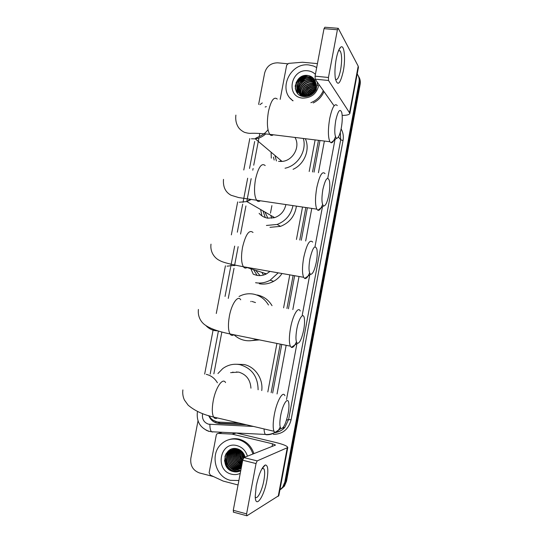 <?xml version="1.0" encoding="UTF-8"?>
<svg xmlns="http://www.w3.org/2000/svg" width="543" height="543" viewBox="0 0 543 543"><rect width="100%" height="100%" fill="white"/><g stroke="black" fill="none" stroke-linecap="round" stroke-linejoin="round"><path stroke-width="0.81" d="M271.154 392.664L280.256 344.113M286.935 308.478L293.132 275.45M299.77 240.013L305.865 207.521M312.53 171.948L318.463 140.318M267.828 391.924L276.923 343.441M283.602 307.854L289.792 274.867M296.437 239.477L302.526 207.026M309.191 171.493L315.123 139.911M209.035 415.768C211.336 419.651 214.614 421.768 218.877 422.108L239.076 423.045M259.805 133.435L259.201 136.605M258.93 138.01L253.737 165.208M253.113 168.466L252.78 170.19M251.171 178.62L246.773 201.609M245.945 205.967L240.576 234.04M238.167 246.651L234.528 265.703M234.026 268.323L228.277 298.385M221.856 331.977L213.861 373.828M226.295 466.261L225.399 464.448L226.295 466.261M357.206 73.977C358.943 76.468 359.541 79.292 359.011 82.448L284.803 482.17L282.652 487.207L279.91 489.881L283.521 486.691L279.903 489.901M258.617 104.419L264.631 73.054C266.586 66.287 270.971 62.879 277.765 62.825L287.573 63.762M213.555 476.598L199.491 472.953C192.996 470.516 190.111 465.629 190.837 458.299L198.012 420.852M358.17 75.62C359.602 77.982 360.07 80.602 359.575 83.459L285.666 481.675L283.521 486.691L285.666 481.675L359.575 83.459C360.07 80.602 359.602 77.982 358.17 75.62M232.302 471.304L229.689 469.03L232.302 471.304M228.623 467.767C226.044 464.265 224.863 460.328 225.094 455.95C224.863 460.328 226.044 464.265 228.623 467.767M295.148 86.452C297.211 80.866 301.073 77.181 306.727 75.382C301.073 77.181 297.211 80.866 295.148 86.452M272.661 392.996L281.763 344.418M288.442 308.763L294.639 275.715M301.284 240.257L307.372 207.745M314.044 172.151L319.97 140.501M208.709 415.666C210.799 420.431 214.288 423.051 219.175 423.513L246.474 424.789M244.737 424.382L220.302 423.241L213.209 420.275M302.383 76.203L296.091 82.38M224.503 460.369C225.107 463.783 226.546 466.756 228.827 469.281M358.74 76.651C360.158 79.013 360.627 81.62 360.131 84.464L286.521 481.186L284.383 486.182L280.622 489.467M271.894 205.634L270.462 213.189M336.192 59.112C337.42 52.868 338.9 48.918 340.617 47.261C344.276 43.718 345.796 58.542 343.291 71.16C340.162 84.369 337.502 86.737 335.296 78.26C334.617 72.776 334.916 66.395 336.192 59.112M335.452 79.237C337.332 80.513 339.056 77.371 340.644 69.809C342.09 60.748 341.934 54.436 340.183 50.886L338.54 50.635M280.168 99.369L286.677 65.126L288.591 63.382L302.451 62.241L317.431 63.619M342.185 115.394C346.862 115.394 349.434 114.702 349.889 113.324L358.428 67.4L358.197 66.151L338.241 28.311L337.407 29.75L324.015 28.67L324.884 27.238L337.95 28.284M349.889 113.324L328.522 80.486L315.171 79.156L333.633 105.193M315.171 79.156L315.069 76.163L328.454 77.486L337.407 29.75M328.454 77.486L328.522 80.486M315.069 76.163L324.015 28.67M308.037 95.14L314.601 89.887M293.105 100.774C277.351 90.667 289.874 62.241 308.913 64.963L313.61 66.042L316.691 67.556M292.657 100.727L290.519 98.493M317.302 82.156C317.343 87.803 314.913 91.855 310.019 94.312C315.266 90.959 316.963 86.52 315.116 80.988C313.718 77.907 311.343 76.074 307.996 75.491C294.415 73.251 290.308 95.514 303.646 96.525C308.96 96.905 313.114 94.672 316.107 89.812L317.472 82.393M318.917 84.43C317.064 93.45 311.648 98.005 302.648 98.107C285.36 96.878 290.756 68.493 307.806 70.8C310.8 71.119 313.331 72.307 315.408 74.357M314.811 80.337L310.772 77.534L308.811 77.092C297.32 75.26 292.385 93.647 303.578 95.656L304.684 95.826M314.764 80.242L310.542 77.215L308.58 76.767C297.075 74.941 292.134 93.342 303.34 95.358L310.019 94.312M317.512 85.197L317.248 84.328M315.076 80.907L311.696 78.816L309.741 78.368C299.139 76.638 293.417 93.084 303.245 96.464M315.008 80.751L311.465 78.497L309.51 78.049C298.059 76.224 293.139 94.543 304.297 96.559L304.528 96.606M315.374 81.626L312.605 80.079L310.664 79.638C303.137 78.402 296.437 87.599 299.906 93.742M315.307 81.443L312.381 79.767L310.433 79.319C302.804 78.063 296.084 87.498 299.756 93.62M315.619 82.393L311.573 80.893C304.453 79.753 297.842 88.007 300.55 94.204M315.564 82.197L311.349 80.581C304.128 79.414 297.489 87.905 300.381 94.095M315.802 83.194L312.483 82.142C305.77 81.111 299.288 88.407 301.243 94.604M315.761 82.991L312.252 81.83C305.444 80.771 298.921 88.299 301.066 94.509M315.911 84.05L313.379 83.371C305.804 83.717 302.017 87.572 302.01 94.95M315.89 83.832L313.155 83.065C305.458 83.452 301.677 87.389 301.813 94.869M317.438 85.584L317.085 85.4M315.945 84.952L314.268 84.593C307.209 84.769 303.401 88.319 302.838 95.235M315.945 84.722L314.044 84.287C306.863 84.504 303.055 88.129 302.627 95.168M315.883 85.923L315.144 85.808C308.621 85.848 304.82 89.059 303.761 95.439M315.904 85.679L314.926 85.502C308.268 85.577 304.467 88.876 303.517 95.392M315.707 86.975C309.856 87.07 306.218 89.928 304.779 95.548M315.768 86.704C309.659 86.676 305.913 89.622 304.514 95.534M315.381 88.136C310.141 88.774 306.917 91.597 305.709 96.6M315.483 87.83C310.433 88.258 307.155 90.83 305.641 95.554M314.818 89.473C310.84 90.43 308.207 92.758 306.917 96.464M314.994 89.113C310.677 90.002 307.881 92.473 306.598 96.511M313.725 91.217C311.302 92.269 309.537 93.905 308.417 96.118M314.092 90.708C311.234 91.774 309.205 93.613 308.003 96.233M314.092 92.588L310.671 95.195M314.628 91.984L309.944 95.548M323.295 90.606C320.77 96.335 316.637 100.367 310.881 102.708M324.001 91.597C321.782 96.702 318.191 100.489 313.223 102.966M316.25 88.964L315.809 89.032M315.503 87.776L315.028 87.844M310.209 89.805L308.689 91.027M305.743 95.195L305.227 96.613M317.417 85.482L317.078 85.421M315.931 85.305L313.44 85.441M309.123 87.009L306.313 89.256M303.856 93.029L303.001 96.41M315.917 84.172L312.632 84.226M308.485 85.665L305.2 88.292M302.906 91.93L302.071 95.283M302.037 95.751L302.023 96.179M313.508 78.43L308.472 77.982M304.861 79.007L299.79 83.079M298.026 86.269L297.292 89.486M297.259 89.941L297.679 93.464M311.777 76.93L307.616 76.706M304.087 77.669L298.711 81.979M297.028 85.102L296.661 92.134M306.924 75.389C299.519 76.923 295.65 81.328 295.297 88.611M315.076 90.776L314.424 91.014M313.596 91.38L308.458 96.03M314.329 89.581C311.329 90.647 309.055 92.453 307.514 94.998M313.576 88.373C310.467 89.446 308.132 91.305 306.557 93.953M317.438 85.611L317.051 85.55M315.924 85.448L314.594 85.468M312.035 85.937C308.723 87.029 306.259 88.991 304.637 91.828M303.625 94.109L303.13 96.444M312.069 77.133L308.702 76.78M306.361 77.106C302.356 78.212 299.458 80.52 297.679 84.036M296.858 86.133L296.804 92.351M308.01 75.491C299.777 76.726 295.596 81.362 295.473 89.419M335.73 120.553C334.237 130.395 334.515 136.307 336.565 138.295C338.316 138.309 339.898 134.881 341.296 128.005C342.395 121.673 342.558 116.541 341.785 112.605C340.02 108.071 338.004 110.718 335.73 120.553M335.452 136.721C333.918 141.024 332.425 143.04 330.979 142.755L329.886 141.723C327.979 137.223 327.918 129.512 329.696 118.578C332.18 107.202 334.705 102.871 337.257 105.586M276.448 160.918L274.894 155.393M280.711 161.495L280.548 160.158M271.303 158.149L271.1 152.196M278.579 161.366L282.041 161.42C293.037 160.742 300.673 146.59 294.951 137.433M303.327 138.458C307.026 150.791 297.835 165.703 285.034 168.235M305.336 138.709C310.352 149.501 304.419 164.319 293.084 169.321M274.167 160.036L273.414 157.076M322.868 189.5C321.436 198.609 321.687 204.1 323.601 205.98C325.549 206.055 327.3 202.315 328.868 194.761C329.886 188.964 330.063 184.281 329.404 180.697C327.544 175.946 325.366 178.885 322.868 189.5M322.583 204.521C320.933 208.763 319.365 210.684 317.893 210.27L316.82 209.15C315.096 204.989 315.076 197.869 316.745 187.803C319.515 175.423 322.27 170.699 325.026 173.631M259.12 213.331C261.427 215.978 264.319 217.594 267.808 218.177L274.663 217.628C280.758 215.388 284.498 211.03 285.889 204.555M273.577 217.933L273.224 216.8M267.903 218.191L264.862 211.974M271.731 218.259L270.774 215.388M261.896 215.836L260.626 209.523M292.982 205.607C290.994 214.797 285.706 221.076 277.127 224.456L266.423 225.454M296.417 206.123C294.937 215.958 289.65 222.705 280.555 226.356L269.993 227.327M265.276 217.546L262.995 210.894M309.89 259.025C308.533 267.455 308.743 272.552 310.515 274.317C312.653 274.425 314.587 270.339 316.338 262.065C317.275 256.758 317.472 252.481 316.915 249.23C314.974 244.33 312.632 247.594 309.89 259.025M309.571 272.912C307.8 277.14 306.164 278.987 304.671 278.464L303.639 277.29C302.098 273.448 302.118 266.891 303.693 257.62C306.747 244.18 309.754 239.001 312.693 242.097M253.567 274.337L256.954 275.382C260.253 275.939 263.436 275.437 266.504 273.869L269.986 271.398M265.235 274.459L264.448 273.204M260.029 275.6L255.665 270.333M263.552 275.043L261.828 272.342M253.269 274.201L250.873 268.771M278.213 272.837L270.122 280.229C265.473 282.74 260.62 283.568 255.57 282.713M282 273.502C279.828 276.815 277.052 279.414 273.672 281.315C269.084 283.785 264.292 284.593 259.31 283.751M257.138 275.416L253.527 269.64M296.804 329.146C295.521 336.952 295.691 341.676 297.313 343.312C299.634 343.42 301.759 338.954 303.7 329.927C304.575 325.053 304.779 321.144 304.311 318.198C303.374 311.777 298.718 318.334 296.804 329.146M296.424 341.907C294.523 346.156 292.826 347.975 291.333 347.35L290.356 346.149C288.991 342.619 289.046 336.579 290.525 328.026C292.813 315.232 298.216 306.069 300.259 310.983M256.635 339.341C252.699 340.828 248.694 341.167 244.635 340.366C240.583 339.511 237.033 337.644 233.992 334.766M239.042 296.478C243.597 294.028 248.382 293.24 253.405 294.109C259.927 295.446 264.95 299.084 268.48 305.01M255.488 302.573L252.013 301.453M257.185 294.978C263.599 296.295 268.547 299.865 272.036 305.682M259.398 339.898L249.807 340.773M250.852 301.698L250.934 301.29M280.663 415.619C279.469 422.732 279.591 427.036 281.03 428.529C283.568 428.549 285.93 423.574 288.123 413.583C288.917 409.178 289.134 405.669 288.767 403.049C287.946 396.254 282.693 404.141 280.663 415.619M280.188 427.015C278.138 431.366 276.367 433.185 274.887 432.472L273.984 431.271C272.817 428.101 272.919 422.63 274.283 414.859C276.733 401.141 282.917 390.336 284.919 395.704M250.941 388.191C250.384 379.72 246.271 374.358 238.615 372.098L230.612 372.654M232.424 372.532L232.94 372.016M217.94 373.543L222.739 368.595C227.965 364.781 233.728 363.484 240.02 364.692C251.85 368.249 257.884 376.611 258.108 389.772M236.816 364.265L244.011 364.523C255.034 366.627 263.335 378.675 261.746 390.58M236.225 372.267L236.857 371.826M256.215 486.114C258.794 474.243 261.814 467.19 265.269 464.971C268.011 465.039 268.541 470.231 266.844 480.528C264.047 496.838 255.42 509.239 255.224 496.438L256.215 486.114M255.244 496.852C257.056 500.395 262.079 490.723 263.864 480.569C264.869 474.928 264.916 471.046 264.007 468.908L262.188 468.297M238.044 484.967L223.146 481.064L210.297 475.077L209.13 472.688L216.297 435.011L216.915 433.884L218.218 433.409L232.037 434.108L235.94 432.968M232.377 434.156L236.286 433.009L275.966 442.525C283.514 444.418 287.451 446.081 287.776 447.52L257.178 460.892L256.031 463.559L242.707 460.233L243.888 457.586L275.511 445.07L272.572 443.828L232.037 434.108M287.776 447.52L278.844 495.61L246.882 515.809L246.597 513.882L256.031 463.559M233.599 512.212L233.273 510.284L242.707 460.233M241.377 460.186L239.673 455.828M239.259 453.676L239.11 450.622M239.144 449.991L239.178 449.529M238.886 480.507L230.442 480.338C215.374 477.087 209.673 454.348 221.177 444.167C226.051 439.701 231.705 438.153 238.153 439.518C245.402 441.554 250.337 446.394 252.943 454.023M229.071 439.64C232.377 438.527 235.743 438.377 239.191 439.185C246.42 441.215 251.334 446.034 253.934 453.636M241.14 468.548L239.354 469.159L241.221 468.127M240.725 470.727C238.214 472.01 235.581 472.254 232.832 471.473C219.576 468.331 223.92 444.826 237.481 448.885C240.827 449.916 243.183 452.149 244.56 455.577L245.049 457.131M240.23 473.367C237.461 474.657 234.583 474.935 231.596 474.202C214.376 470.469 220.03 440.767 236.999 445.627C242.219 447.127 245.701 450.642 247.438 456.188M232.974 450.588L233.911 448.993L231.128 450.921C225.494 456.032 228.223 467.218 235.465 468.806L240.284 468.718M233.748 449.034L230.802 451.036C225.155 456.154 227.89 467.347 235.139 468.942L240.128 468.799M234.59 448.851L232.438 450.459C226.831 455.55 229.553 466.675 236.762 468.256L240.895 468.351M234.42 448.878L232.112 450.575C226.499 455.672 229.221 466.81 236.436 468.392L240.746 468.446M235.282 448.756L233.741 450.004C228.155 455.068 230.863 466.145 238.044 467.713L241.248 467.957M235.105 448.776L233.415 450.12C227.822 455.19 230.537 466.274 237.725 467.849L241.235 468.052M235.981 448.722L235.024 449.55C229.465 454.593 232.166 465.616 239.32 467.177L241.343 467.469M235.805 448.722L234.705 449.665C229.139 454.715 231.841 465.745 239.001 467.313L241.316 467.604M236.694 448.735L236.3 449.102C230.768 454.124 233.456 465.093 240.583 466.647L241.465 466.831M236.517 448.722L235.981 449.217C230.442 454.24 233.137 465.222 240.264 466.776L241.431 467.007M237.203 448.817C231.739 453.839 234.447 464.706 241.52 466.247L241.567 466.261M236.137 448.613C233.666 448.749 231.556 449.672 229.804 451.382C224.144 456.52 226.886 467.761 234.155 469.362L239.646 469.037M236.931 448.749C234.047 448.579 231.562 449.495 229.472 451.505C223.804 456.643 226.546 467.896 233.823 469.498L239.354 469.159M235.153 448.532L234.074 448.918M235.234 448.532L233.904 448.966M235.214 448.538L234.746 448.769M235.051 448.579L234.576 448.803M237.372 448.857C232.166 453.894 234.746 464.346 241.608 466.057M238.058 449.068C234.284 455.713 235.526 461.068 241.778 465.147M237.882 449.007C233.476 454.009 235.608 463.131 241.737 465.385M238.777 449.346C235.811 455.238 236.884 460.152 241.981 464.095M238.594 449.271C235.431 455.346 236.544 460.383 241.927 464.374M239.538 449.713C237.332 454.817 238.228 459.215 242.205 462.894M239.341 449.611C236.958 454.919 237.888 459.446 242.144 463.213M240.332 450.188C238.839 454.464 239.551 458.244 242.463 461.523M240.128 450.059C238.465 454.545 239.225 458.489 242.395 461.883M241.18 450.812C240.325 454.179 240.854 457.22 242.762 459.948M240.963 450.642C239.958 454.24 240.535 457.477 242.68 460.362M242.103 451.661L243.284 458.38M241.859 451.416C241.411 454.084 241.832 456.534 243.121 458.754M243.176 452.95L244.235 457.45M242.884 452.557L243.936 457.566M244.431 455.251L244.927 456.663M240.658 450.412L240.535 455.102M242.198 459.69L242.673 460.416M239.714 449.814L239.287 455.333M241.112 460.362L242.368 462.045M238.805 449.36L238.038 455.591M240.006 461.027L242.097 463.484M237.63 449.645L236.775 455.862M238.886 461.686L241.852 464.781M237.013 448.769L236.721 449.339M236.402 450.045L235.513 456.14M237.746 462.337L241.628 465.942M236.049 448.722L235.479 449.753M235.167 450.452L234.237 456.439M236.599 462.982L240.861 466.715M234.243 448.538L233.938 448.959M232.655 451.281L231.664 457.063M234.257 464.272L238.425 467.808M239.049 468.1L240.101 468.487M230.734 449.421L229.119 451.878M228.8 452.55L227.727 458.068M230.639 466.199L234.691 469.485M235.295 469.763L240.766 470.55M228.922 450.507C227.266 452.774 226.424 455.414 226.397 458.414M229.411 466.844C232.438 470.292 236.035 471.67 240.182 470.998M225.922 454.029C222.297 462.595 229.879 473.001 238.16 471.677M240.78 450.5L240.535 452.618M239.83 449.882L239.327 452.957M238.913 449.407L238.106 453.303M241.479 462.67L242.124 463.315M237.949 449.204L236.877 453.649M240.332 463.247L241.879 464.625M236.721 449.611L235.642 454.002M239.164 463.824L241.655 465.806M236.171 448.715L235.771 449.434M235.486 450.018L234.393 454.362M237.99 464.408L241.35 466.817M234.366 448.532L234.087 448.918M234.06 448.959L233.266 450.269M232.981 450.853L231.861 455.095M235.608 465.582L238.913 467.903M239.449 468.134L240.359 468.453M230.918 449.339L229.411 451.559M229.132 452.129L227.979 456.235M231.942 467.374L235.173 469.573M235.696 469.79L240.773 470.496M229.187 450.31L226.655 456.629M230.694 467.978C233.558 470.55 236.768 471.528 240.332 470.93M226.404 453.222C222.046 461.937 229.92 473.211 238.594 471.568M216.012 422.149L215.904 421.565M266.335 106.598L265.147 107.012M202.607 413.623L202.498 414.18C202.003 419.25 204.019 422.59 208.546 424.192L253.506 426.445M212.564 432.045L211.532 431.746C210.412 430.538 209.863 428.081 209.897 424.382M341.126 128.888C343.128 132.458 343.767 136.347 343.033 140.556L291.102 419.814C288.618 429.269 282.713 434.128 273.394 434.393M359.011 82.448L360.131 84.464M284.803 482.17L286.521 481.186M338.432 136.958L340.692 139.816L340.285 132.37M208.974 431.407L206.055 430.137M274.941 432.506C272.26 434.128 269.355 434.868 266.246 434.733L266.918 434.509M286.494 420.167L288.632 419.522L340.692 139.816L343.033 140.556M276.713 432.201C279.903 431.481 282.618 429.88 284.851 427.389L288.632 419.522L291.102 419.814M334.983 139.558L327.768 178.24M322.433 206.863L315.021 246.59M309.754 274.86L302.241 315.144M296.94 343.563L286.521 399.465M254.674 141.513L249.522 168.439M247.656 178.213L243.033 202.363M242.687 204.148L237.325 232.194M234.664 246.101L230.782 266.375M230.612 267.271L225.033 296.437M218.415 331.006L210.175 374.086M277.052 393.967L286.161 345.307M292.84 309.591L299.037 276.482M305.682 240.97L311.777 208.403M318.442 172.742L324.375 141.044M266.246 434.733L265.384 434.441C264.645 433.552 264.197 431.712 264.034 428.929M220.302 423.241L219.175 423.513M349.617 112.286L358.197 66.151M295.175 85.964C297.225 80.731 300.897 77.208 306.198 75.389M277.256 99.05C273.937 96.308 270.991 100.489 268.425 111.587C266.715 122.27 267.163 129.858 269.749 134.338C270.801 135.662 271.968 135.804 273.265 134.773M251.423 138.811L255.251 138.838C259.194 138.356 262.683 136.707 265.737 133.883M265.188 165.561C261.611 162.574 258.387 167.122 255.522 179.197C253.9 189.032 254.267 196.037 256.608 200.204C257.681 201.65 258.923 201.833 260.328 200.754M239.273 202.24L246.861 201.582L251.321 199.39M253.011 232.479C249.196 229.302 245.694 234.264 242.511 247.364C240.983 256.425 241.268 262.88 243.366 266.742C244.431 268.276 245.707 268.5 247.194 267.407M227.028 266.165L235.832 265.255M240.725 299.797C237.949 294.842 231.651 303.605 229.39 316.101C227.951 324.456 228.162 330.409 230.022 333.965C231.053 335.554 232.336 335.812 233.877 334.746M205.919 325.583C208.342 328.196 211.261 329.866 214.682 330.592L218.069 330.904M225.555 382.577C222.813 377.154 215.625 387.458 213.216 400.856C211.879 408.438 212.008 413.834 213.603 417.044C214.56 418.639 215.815 418.931 217.363 417.927M217.404 382.781C214.77 378.308 211.071 375.498 206.299 374.358M278.22 496.39L287.199 448.07M233.273 510.284L246.597 513.882M272.077 446.502L272.572 443.828M243.888 457.586L257.178 460.892M222.297 432.282L218.218 433.409M231.854 471.134L228.752 468.154M227.13 465.731L224.938 456.473M262.283 102.946L259.914 104.67M197.367 412.144C196.41 421.551 200.224 427.911 208.817 431.223L211.532 431.746L265.384 434.441C268.717 434.726 271.853 434.047 274.799 432.411M282.652 487.207L284.383 486.182M280.643 428.78L281.172 428.603M282.598 428.128L284.851 427.389C282.618 429.934 279.862 431.57 276.591 432.289M249.814 138.526L243.787 169.993M237.664 201.915L231.345 234.868M225.42 265.798L216.277 313.494M213.25 329.275L204.663 374.086M338.642 50.397L340.617 47.261M340.183 50.886L338.499 50.737M336.565 138.295L330.979 142.755M235.879 115.109C235.35 119.528 236.076 123.404 238.051 126.743C239.225 128.854 241.33 130.7 244.377 132.288C247.296 133.164 249.549 133.503 251.151 133.306C255.515 133.144 261.719 133.49 269.749 134.338L329.886 141.723M282.041 161.42L255.251 138.838C255.577 137.27 263.07 136.612 267.991 129.689M323.601 205.98L317.893 210.27M223.485 179.38C222.718 189.195 227.429 193.247 231.101 195.263L238.655 197.564L316.82 209.15M277.127 224.456L280.555 226.356M274.663 217.628L246.861 201.582L250.269 199.24M310.515 274.317L304.671 278.464M210.996 244.16C209.876 252.875 215.476 258.617 219.481 260.416C222.84 262.425 229.608 264.102 243.366 266.742L303.639 277.29M270.122 280.229L273.672 281.315M266.504 273.869L247.038 267.523M297.313 343.312L291.333 347.35M198.405 309.456C197.455 317.784 202.145 322.956 204.955 324.884C209.822 328.474 218.177 331.501 230.022 333.965L290.356 346.149M281.03 428.529L274.887 432.472M182.889 389.922C182.421 393.397 182.93 396.763 184.41 400.008L188.109 405.126C194.57 410.691 203.068 414.669 213.603 417.044L273.984 431.271M262.561 468.127L265.269 464.971M264.007 468.908L262.113 468.433M233.266 512.103L246.57 515.701"/></g></svg>

